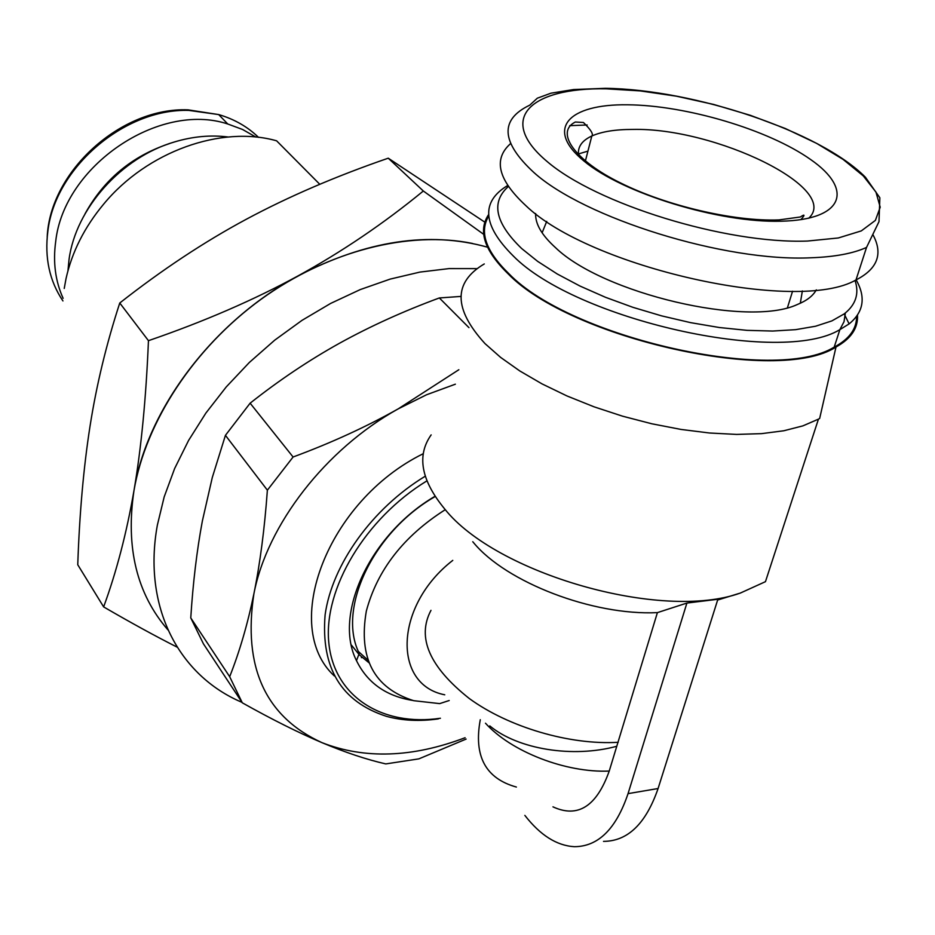 <?xml version="1.0" encoding="UTF-8"?>
<svg xmlns="http://www.w3.org/2000/svg" width="935" height="935" viewBox="0 0 935 935"><rect width="100%" height="100%" fill="white"/><g stroke="black" fill="none" stroke-linecap="round" stroke-linejoin="round"><path stroke-width="1.4" d="M228.047 136.989C210.632 134.78 192.715 136.463 174.284 142.003C121.258 157.489 75.77 208.493 69.05 259.427L67.939 270.846M435.02 496.298C370.131 534.107 333.024 614.634 356.48 660.636L359.262 653.401C336.834 609.199 372.925 532.038 435.172 496.532M356.48 660.636C367.42 682.924 386.202 696.201 412.826 700.455M425.25 476.219C372.317 508.278 332.042 564.6 325.111 614.833C320.787 667.976 341.287 701.823 386.634 716.397C402.553 720.698 419.78 721.528 438.316 718.886M334.309 675.935C280.313 626.31 326.969 501.031 423.286 453.685M440.42 718.255C382.415 726.822 333.924 696.68 328.804 642.684C323.37 588.898 365.246 518.446 426.886 480.882M369.021 662.798L359.297 654.792L351.373 645.045M85.038 213.799C104.054 179.356 132.221 155.946 169.551 143.569M468.961 327.647L439.345 297.949L460.955 296.418M293.087 457.005L267.375 490.185L225.428 435.336L250.124 403.184L293.087 457.005C331.154 442.933 366.204 426.874 398.228 408.852C325.474 449.267 267.2 524.757 253.911 593.713C242.726 667.122 265.411 716.771 321.956 742.647C345.342 752.476 366.613 759.559 385.793 763.918L418.892 758.858L466.133 739.071M203.409 643.794L190.763 617.906L229.671 676.695L242.305 702.816L203.409 643.794M229.671 676.695C239.535 651.812 247.623 624.148 253.911 593.713C260.105 563.186 264.593 528.672 267.375 490.185M465.092 737.727C412.382 757.689 364.673 759.325 321.956 742.647C298.522 732.713 271.968 719.436 242.305 702.816M225.428 435.336L212.292 477.505L202.357 521.029C196.841 550.621 192.984 582.914 190.763 617.906M439.345 297.949C403.394 311.226 370.12 326.327 339.51 343.25C308.982 360.232 279.179 380.206 250.124 403.184M455.38 384.18L426.605 394.745L398.228 408.852L458.851 369.722M319.782 184.3L276.608 140.811C221.338 125.126 147.111 151.412 103.621 204.169C84.489 227.182 71.96 252.018 66.023 278.653L64.234 288.447M472.467 243.439C409.086 230.477 328.162 250.767 261.029 299.305C194.012 347.995 145.743 421.72 133.974 490.618C125.489 547.583 136.814 594.005 167.938 629.886C136.814 594.005 125.489 547.583 133.974 490.618C141.243 448.11 146.07 398.135 148.455 340.679C203.97 321.593 253.782 300.018 297.891 275.977C213.238 321.348 146.865 409.448 133.974 490.618C126.599 533.114 116.489 571.869 103.633 606.897L77.757 564.752C79.498 513.467 83.601 467.208 90.064 425.986C96.515 384.94 106.415 343.951 119.762 302.998L148.455 340.679M242.001 702.349C178.994 675.701 142.377 607.224 157.372 525.073L164.174 496.929L174.623 468.552L188.59 440.432L205.887 413.06L226.258 386.915L249.341 362.464L274.738 340.141L302.028 320.343L330.698 303.396L360.255 289.581L390.175 279.098L419.944 272.085L449.057 268.59L477.06 268.625M362.219 657.539L361.377 657.632M431.152 434.892C416.554 455.567 421.031 480.204 444.569 508.815C495.679 573.564 661.606 621.553 740.462 593.012L765.461 581.663L818.441 419.149L819.656 418.459L835.995 347.025C777.663 384.986 570.42 338.634 507.974 273.674C484.26 250.486 477.808 230.793 488.596 214.594M552.959 806.835C577.853 818.347 596.612 806.414 609.234 771.059L657.399 612.624C592.755 615.779 506.162 582.225 473.648 542.756L472.759 541.727M657.399 612.624L686.898 603.063L717.881 599.253L658.088 788.521L628.051 793.64C616.107 828.994 598.166 846.678 574.242 846.689C556.699 845.626 540.231 835.2 524.851 815.39M358.432 651.531L368.004 660.168M445.294 509.657C403.604 536.187 377.284 569.999 366.333 611.069C358.222 658.228 374.012 688.102 413.691 700.689L439.695 703.611L449.197 700.525M484.272 263.939C453.124 282.382 453.37 308.936 485.008 343.613L500.622 357.392L519.755 370.926L542.055 383.899L567.019 395.973L594.087 406.83L622.593 416.192L651.847 423.789L681.089 429.445L709.583 433.01L736.628 434.413L761.558 433.641L783.81 430.766L802.896 425.869L818.441 419.149M857.488 315.142C858.213 328.091 851.049 338.715 835.995 347.025M839.829 329.658L844.036 321.687L845.345 313.003M603.507 841.371C627.759 841.278 645.945 823.665 658.088 788.521M686.898 603.063L628.051 793.64M452.774 560.381C394.523 605.459 392.186 684.689 444.756 694.798M489.776 725.899C518.025 749.379 572.816 758.203 616.714 746.282M487.497 247.179C429.34 230.933 366.146 240.529 297.891 275.977C341.941 251.795 383.759 223.477 423.333 191.009L483.722 234.358M177.147 647.149C155.315 636.104 130.806 622.687 103.633 606.897M484.856 222.179L388.247 158.19C335.794 176.271 288.483 196.619 246.326 219.246C204.251 241.849 162.059 269.771 119.762 302.998M423.333 191.009L388.247 158.19M255.898 137.071L242.551 129.474L227.766 123.993C159.301 101.284 63.755 165.811 55.691 241.569C52.874 262.221 55.352 281.131 63.124 298.323M488.678 216.102C479.117 232.044 485.826 251.234 508.827 273.639C570.619 337.839 775.045 384.04 834.207 347.107C849.214 339.148 856.682 328.91 856.6 316.404M507.682 185.504C480.648 201.808 482.483 225.277 513.198 255.898C575.446 319.478 780.748 365.854 839.875 329.634L849.12 323.896C863.73 311.939 866.044 297.213 856.063 279.717M855.011 280.418C859.44 293.578 855.841 304.752 844.188 313.903L831.846 320.915L815.565 326.233L795.673 329.658L772.626 331.048L746.971 330.347L719.401 327.531L690.661 322.657L661.559 315.855L632.901 307.323L605.483 297.295L580.051 286.075L557.26 273.99L537.66 261.368L521.695 248.558C495.141 222.916 490.7 202.24 508.348 186.509M542.113 232.815L546.718 221.385M802.359 290.949L800.313 303.244M535.65 213.566C535.159 223.851 541.774 235.199 555.472 247.611C602.678 293.426 747.86 327.706 797.298 304.529C806.695 300.754 813.029 295.869 816.302 289.873M872.787 234.428C883.318 253.665 877.708 268.848 855.981 279.962C797.006 314.148 589.19 267.223 525.622 205.431C498.039 179.8 493.002 159.207 510.487 143.686M569.684 125.664L587.157 124.986M587.928 151.131L577.877 154.111M516.389 787.048C485.569 778.493 473.531 756.053 480.286 719.705M609.234 771.059C565.722 773.011 510.884 751.553 485.487 723.211M618.199 742.296C569.672 745.23 508.558 727.149 469.312 698.538C429.399 666.889 416.613 637.495 430.977 610.345M62.949 300.953C49.485 281.026 44.459 257.744 47.872 231.132C55.142 167.634 124.624 108.273 188.905 110.412L218.673 114.573C234.299 119.142 247.576 126.739 258.516 137.363M578.484 154.731C577.643 146.737 582.096 140.495 591.82 136.007C601.708 131.613 615.312 129.427 632.644 129.427C714.854 127.37 841.266 188.251 808.705 218.264M781.204 221.209C844.06 219.819 853.889 189.513 810.727 159.593C768.36 129.579 685.928 105.223 627.443 104.79C568.515 103.949 544.521 128.773 583.896 160.984C622.301 193.206 718.933 223.079 781.204 221.209M866.523 247.436L878.994 221.642L879.858 197.788L865.413 177.218C820.065 131.438 694.004 89.48 605.506 88.311L573.517 89.55L550.972 93.184L537.321 98.198L529.736 105.164C499.57 119.598 500.915 142.015 533.756 172.391C583.978 217.984 724.835 262.139 811.206 257.768C834.721 256.915 853.152 253.467 866.523 247.436L855.981 279.962M606.347 88.825L640.136 90.894L676.414 96.188L713.697 104.451L750.489 115.367L785.295 128.504L816.641 143.382L843.078 159.394L863.25 175.873L875.955 192.072L880.209 207.196L875.382 220.403L861.299 230.898L838.321 237.969L807.419 241.055C725.303 244.07 595.887 203.76 546.753 161.206C496.321 118.71 530.227 87.387 606.347 88.825M717.636 600.036L738.708 593.55M47.194 237.034C49.976 171.584 120.86 107.069 188.099 109.851L218.673 114.573L227.766 123.993M844.188 313.903L849.12 323.896M839.875 329.634L834.207 347.107M787.457 307.673L792.564 291.229M585.392 161.007L591.82 136.007C593.631 134.196 590.838 129.696 583.428 122.497L575.329 122.017C554.619 132.338 575.212 160.832 620.524 182.933C666.059 205.688 734.291 221.735 778.995 219.912L800.383 216.978C805 213.87 805.164 214.769 800.863 219.678"/></g></svg>
